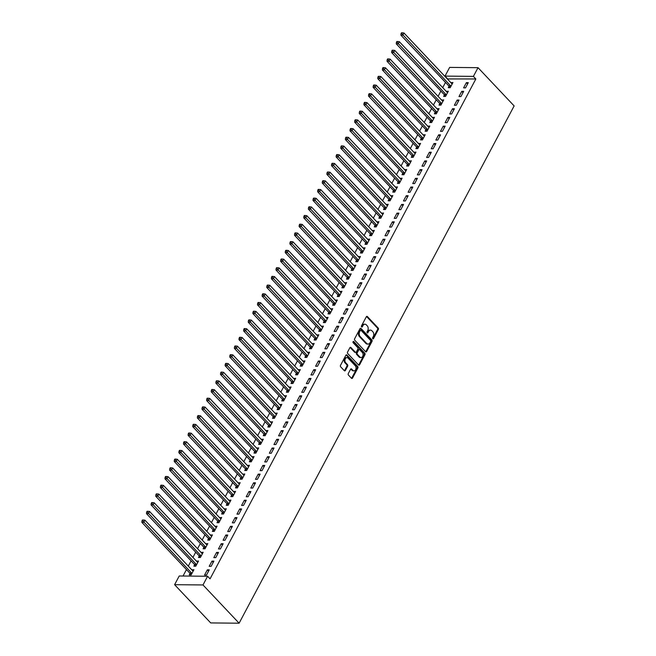 <?xml version="1.0" encoding="UTF-8"?>
<svg xmlns="http://www.w3.org/2000/svg" width="656" height="656" viewBox="0 0 656 656"><rect width="100%" height="100%" fill="white"/><g stroke="black" fill="none" stroke-linecap="round" stroke-linejoin="round"><path stroke-width="0.98" d="M372.78 338.734A0.746 0.525 90.6 0 0 373.518 338.578L378.34 329.509A1.066 0.754 90.6 0 0 378.192 328.016L367.376 316.561A1.066 0.754 90.6 0 0 366.327 316.782L361.497 325.852A0.746 0.525 90.6 0 0 362.342 326.745L362.965 325.573A3.411 2.411 90.6 0 1 364.925 324.203A3.411 2.411 90.6 0 1 366.343 324.876L367.245 325.827A3.411 2.411 90.6 0 1 367.713 330.599L367.089 331.772A0.746 0.525 90.6 0 0 367.926 332.666L368.557 331.485A3.411 2.411 90.6 0 1 370.509 330.116A3.411 2.411 90.6 0 1 371.927 330.796L372.829 331.747A3.411 2.411 90.6 0 1 373.297 336.512L372.674 337.692A0.746 0.525 90.6 0 0 372.78 338.734M372.706 338.644A0.746 0.525 90.6 0 0 372.747 338.57L377.577 329.501A1.066 0.754 90.6 0 0 377.43 328.008L366.614 316.561A1.066 0.754 90.6 0 0 366.548 316.495M361.53 326.811A0.746 0.525 90.6 0 0 361.571 326.737L362.202 325.565L362.965 325.573M367.122 332.723A0.746 0.525 90.6 0 0 367.163 332.658L367.786 331.485L368.557 331.485M348.295 373.567A1.066 0.754 90.6 0 0 348.443 375.06L351.477 378.274A1.066 0.754 90.6 0 0 352.526 378.053L357.889 367.975A1.066 0.754 90.6 0 0 357.741 366.483L346.926 355.035A1.066 0.754 90.6 0 0 345.868 355.249L340.513 365.326A1.066 0.754 90.6 0 0 340.661 366.819L344.326 370.697A1.066 0.754 90.6 0 0 345.376 370.484L347.672 366.171A1.066 0.754 90.6 0 0 347.524 364.679L345.704 362.752A2.845 2.017 90.6 0 1 345.015 359.562A2.845 2.017 90.6 0 1 346.95 357.618A2.845 2.017 90.6 0 1 348.139 358.184L355.257 365.728A2.845 2.017 90.6 0 1 355.946 368.918A2.845 2.017 90.6 0 1 354.01 370.861A2.845 2.017 90.6 0 1 352.83 370.296L351.641 369.041A1.066 0.754 90.6 0 0 350.583 369.254L348.295 373.567M210.059 578.846L475.854 78.966L473.402 76.375L445.022 76.104L449.647 67.404L478.027 67.675L514.14 105.919L239.104 623.2L202.991 584.955L207.616 576.255L210.059 578.846M478.027 67.675L473.402 76.375M365.597 351.714A1.066 0.754 90.6 0 0 366.647 351.493L372.009 341.423A1.066 0.754 90.6 0 0 371.862 339.931L361.046 328.476A1.066 0.754 90.6 0 0 359.988 328.697L354.634 338.775A1.066 0.754 90.6 0 0 354.781 340.259L365.597 351.714M364.949 354.699L359.586 364.777A1.066 0.754 90.6 0 1 358.537 364.99L347.721 353.543A1.066 0.754 90.6 0 1 347.573 352.051L349.869 347.737A1.066 0.754 90.6 0 1 350.919 347.516L355.306 352.165A1.066 0.754 90.6 0 0 356.364 351.944L357.881 349.082A1.066 0.754 90.6 0 0 357.733 347.598L353.166 342.76A0.746 0.525 90.6 0 1 353.805 341.563L364.802 353.207A1.066 0.754 90.6 0 1 364.949 354.699L364.178 354.691L358.824 364.769L359.586 364.777M207.616 576.255L179.227 575.984L174.603 584.685L210.715 622.929L239.104 623.2M213.889 561.134L211.97 561.118L209.198 566.333L211.117 566.358L213.889 561.134M194.602 564.783L193.856 566.185L195.775 566.21L198.547 560.987L196.505 561.2M223.138 543.734L221.228 543.717L218.448 548.941L220.367 548.957L223.138 543.734M203.852 547.383L203.106 548.793L205.025 548.81L207.796 543.586L205.754 543.808M232.396 526.333L230.477 526.317L227.698 531.54L229.616 531.557L232.396 526.333M213.11 529.982L212.355 531.393L214.274 531.409L217.054 526.186L215.012 526.407M241.646 508.933L239.727 508.917L236.955 514.14L238.866 514.156L241.646 508.933M222.359 512.582L221.613 513.992L223.524 514.009L226.304 508.785L224.262 509.007M250.895 491.541L248.977 491.516L246.205 496.74L248.124 496.756L250.895 491.541M231.609 495.182L230.863 496.592L232.782 496.608L235.553 491.393L233.511 491.606M260.145 474.14L258.226 474.124L255.455 479.339L257.373 479.356L260.145 474.14M240.859 477.781L240.112 479.192L242.031 479.208L244.803 473.993L242.761 474.206M269.403 456.74L267.484 456.724L264.704 461.939L266.623 461.955L269.403 456.74M250.108 460.381L249.362 461.791L251.281 461.808L254.052 456.592L252.011 456.806M278.652 439.34L276.734 439.323L273.954 444.538L275.873 444.563L278.652 439.34M259.366 442.989L258.612 444.391L260.53 444.415L263.31 439.192L261.268 439.405M287.902 421.939L285.983 421.923L283.212 427.146L285.122 427.163L287.902 421.939M268.616 425.588L267.869 426.999L269.78 427.015L272.56 421.792L270.518 422.013M297.152 404.539L295.233 404.522L292.461 409.746L294.38 409.762L297.152 404.539M277.865 408.188L277.119 409.598L279.038 409.615L281.809 404.391L279.768 404.613M306.401 387.138L304.491 387.122L301.711 392.345L303.63 392.362L306.401 387.138M287.115 390.787L286.369 392.198L288.287 392.214L291.059 386.991L289.017 387.212M315.659 369.746L313.74 369.722L310.96 374.945L312.879 374.961L315.659 369.746M296.373 373.387L295.618 374.797L297.537 374.814L300.317 369.599L298.267 369.812M324.909 352.346L322.99 352.329L320.21 357.545L322.129 357.561L324.909 352.346M305.622 355.987L304.868 357.397L306.787 357.413L309.566 352.198L307.525 352.411M334.158 334.945L332.239 334.929L329.468 340.144L331.387 340.161L334.158 334.945M314.872 338.586L314.126 339.997L316.044 340.013L318.816 334.798L316.774 335.011M343.408 317.545L341.489 317.529L338.717 322.744L340.636 322.768L343.408 317.545M324.121 321.194L323.375 322.596L325.294 322.621L328.066 317.397L326.024 317.611M352.657 300.145L350.747 300.128L347.967 305.352L349.886 305.368L352.657 300.145M333.371 303.794L332.625 305.196L334.544 305.22L337.315 299.997L335.273 300.218M361.915 282.744L359.996 282.728L357.217 287.951L359.135 287.968L361.915 282.744M342.629 286.393L341.874 287.804L343.793 287.82L346.573 282.597L344.531 282.818M371.165 265.344L369.246 265.327L366.474 270.551L368.385 270.567L371.165 265.344M351.878 268.993L351.124 270.403L353.043 270.42L355.823 265.196L353.781 265.418M380.414 247.952L378.496 247.927L375.724 253.15L377.643 253.167L380.414 247.952M361.128 251.592L360.382 253.003L362.301 253.019L365.072 247.804L363.03 248.017M389.664 230.551L387.745 230.535L384.974 235.75L386.892 235.766L389.664 230.551M370.378 234.192L369.631 235.602L371.55 235.619L374.322 230.404L372.28 230.617M398.914 213.151L397.003 213.134L394.223 218.35L396.142 218.366L398.914 213.151M379.627 216.792L378.881 218.202L380.8 218.218L383.571 213.003L381.53 213.216M408.171 195.75L406.253 195.734L403.473 200.949L405.392 200.974L408.171 195.75M388.885 199.399L388.131 200.802L390.049 200.826L392.829 195.603L390.787 195.816M417.421 178.35L415.502 178.334L412.731 183.557L414.641 183.573L417.421 178.35M398.135 181.999L397.388 183.401L399.299 183.426L402.079 178.202L400.037 178.424M426.671 160.95L424.752 160.933L421.98 166.157L423.899 166.173L426.671 160.95M407.384 164.599L406.638 166.009L408.557 166.025L411.328 160.802L409.287 161.023M435.92 143.549L434.001 143.533L431.23 148.756L433.149 148.773L435.92 143.549M416.634 147.198L415.888 148.609L417.806 148.625L420.578 143.402L418.536 143.623M445.178 126.157L443.259 126.132L440.479 131.356L442.398 131.372L445.178 126.157M425.883 129.798L425.137 131.208L427.056 131.225L429.836 126.009L427.786 126.223M454.428 108.757L452.509 108.74L449.729 113.955L451.648 113.972L454.428 108.757M435.141 112.397L434.387 113.808L436.306 113.824L439.085 108.609L437.044 108.822M463.677 91.356L461.758 91.34L458.987 96.555L460.906 96.571L463.677 91.356M444.391 94.997L443.645 96.407L445.555 96.424L448.335 91.209L446.293 91.422M475.854 78.966L447.343 78.933M445.498 82.402L442.718 87.633M440.873 91.102L438.093 96.334M436.248 99.802L433.46 105.034M431.623 108.502L428.835 113.734M426.999 117.194L424.211 122.434M422.374 125.895L419.586 131.134M417.749 134.595L414.961 139.835M413.124 143.295L410.336 148.535M408.491 151.995L405.711 157.235M403.866 160.695L401.087 165.935M399.242 169.396L396.462 174.635M394.617 178.096L391.837 183.336M389.992 186.796L387.204 192.036M385.367 195.496L382.579 200.728M380.742 204.196L377.954 209.428M376.118 212.897L373.33 218.128M371.493 221.597L368.705 226.828M366.86 230.297L364.08 235.529M362.235 238.989L359.455 244.229M357.61 247.689L354.83 252.929M352.985 256.389L350.206 261.629M348.361 265.09L345.573 270.329M343.736 273.79L340.948 279.03M339.111 282.49L336.323 287.73M334.486 291.19L331.698 296.43M329.861 299.89L327.073 305.13M325.237 308.591L322.449 313.83M320.604 317.291L317.824 322.522M315.979 325.991L313.199 331.223M311.354 334.691L308.574 339.923M306.729 343.391L303.949 348.623M302.104 352.092L299.316 357.323M297.48 360.784L294.692 366.023M292.855 369.484L290.067 374.724M288.23 378.184L285.442 383.424M283.605 386.884L280.817 392.124M278.972 395.584L276.192 400.824M274.347 404.285L271.568 409.524M269.723 412.985L266.943 418.225M265.098 421.685L262.318 426.925M260.473 430.385L257.685 435.625M255.848 439.085L253.06 444.317M251.223 447.786L248.435 453.017M246.599 456.486L243.811 461.717M241.974 465.186L239.186 470.418M237.349 473.886L234.561 479.118M232.716 482.578L229.936 487.818M228.091 491.278L225.311 496.518M223.466 499.979L220.687 505.218M218.842 508.679L216.062 513.919M214.217 517.379L211.429 522.619M209.592 526.079L206.804 531.319M204.967 534.779L202.179 540.019M200.342 543.48L197.554 548.719M195.718 552.18L192.93 557.42M191.085 560.88L188.305 566.112M186.46 569.58L183.04 576.017M449.016 86.305L448.269 87.707L450.188 87.732L452.96 82.508L450.918 82.722M468.302 82.656L466.383 82.64L463.612 87.855L465.53 87.879L468.302 82.656M439.766 103.697L439.012 105.108L440.93 105.124L443.71 99.909L441.668 100.122M459.052 100.056L457.134 100.04L454.362 105.255L456.273 105.272L459.052 100.056M430.516 121.098L429.762 122.508L431.681 122.524L434.461 117.309L432.419 117.522M449.803 117.457L447.884 117.432L445.104 122.656L447.023 122.672L449.803 117.457M421.259 138.498L420.512 139.908L422.431 139.925L425.203 134.71L423.161 134.923M440.545 134.857L438.634 134.833L435.855 140.056L437.773 140.072L440.545 134.857M412.009 155.898L411.263 157.309L413.182 157.325L415.953 152.102L413.911 152.323M431.295 152.249L429.377 152.233L426.605 157.456L428.524 157.473L431.295 152.249M402.759 173.299L402.013 174.709L403.932 174.726L406.704 169.502L404.662 169.724M422.046 169.65L420.127 169.633L417.355 174.857L419.274 174.873L422.046 169.65M393.51 190.699L392.755 192.101L394.674 192.126L397.454 186.903L395.412 187.124M412.796 187.05L410.877 187.034L408.098 192.249L410.016 192.274L412.796 187.05M384.26 208.1L383.506 209.502L385.425 209.526L388.204 204.303L386.154 204.516M403.547 204.451L401.628 204.434L398.848 209.649L400.767 209.674L403.547 204.451M375.002 225.492L374.256 226.902L376.175 226.919L378.947 221.703L376.905 221.917M394.289 221.851L392.378 221.835L389.598 227.05L391.517 227.066L394.289 221.851M365.753 242.892L365.007 244.303L366.925 244.319L369.697 239.104L367.655 239.317M385.039 239.251L383.12 239.227L380.349 244.45L382.268 244.467L385.039 239.251M356.503 260.293L355.757 261.703L357.668 261.719L360.447 256.504L358.406 256.717M375.79 256.652L373.871 256.627L371.099 261.851L373.018 261.867L375.79 256.652M347.254 277.693L346.499 279.103L348.418 279.12L351.198 273.896L349.156 274.118M366.54 274.044L364.621 274.028L361.841 279.251L363.76 279.267L366.54 274.044M337.996 295.093L337.25 296.504L339.168 296.52L341.948 291.297L339.898 291.518M357.29 291.444L355.372 291.428L352.592 296.651L354.511 296.668L357.29 291.444M328.746 312.494L328 313.896L329.919 313.921L332.69 308.697L330.649 308.919M348.033 308.845L346.114 308.828L343.342 314.044L345.261 314.068L348.033 308.845M319.497 329.894L318.75 331.296L320.669 331.321L323.441 326.098L321.399 326.311M338.783 326.245L336.864 326.229L334.093 331.444L336.011 331.469L338.783 326.245M310.247 347.286L309.501 348.697L311.411 348.713L314.191 343.498L312.149 343.711M329.533 343.646L327.615 343.629L324.843 348.844L326.754 348.861L329.533 343.646M300.997 364.687L300.243 366.097L302.162 366.114L304.942 360.898L302.9 361.112M320.284 361.046L318.365 361.021L315.585 366.245L317.504 366.261L320.284 361.046M291.74 382.087L290.993 383.498L292.912 383.514L295.684 378.299L293.642 378.512M311.026 378.446L309.115 378.422L306.336 383.645L308.254 383.662L311.026 378.446M282.49 399.488L281.744 400.898L283.663 400.914L286.434 395.691L284.392 395.912M301.776 395.839L299.858 395.822L297.086 401.046L299.005 401.062L301.776 395.839M273.24 416.888L272.494 418.298L274.413 418.315L277.185 413.091L275.143 413.313M292.527 413.239L290.608 413.223L287.836 418.446L289.755 418.462L292.527 413.239M263.991 434.288L263.236 435.691L265.155 435.715L267.935 430.492L265.893 430.713M283.277 430.639L281.358 430.623L278.587 435.838L280.497 435.863L283.277 430.639M254.741 451.689L253.987 453.091L255.906 453.116L258.685 447.892L256.635 448.105M274.028 448.04L272.109 448.023L269.329 453.239L271.248 453.263L274.028 448.04M245.483 469.081L244.737 470.491L246.656 470.508L249.428 465.293L247.386 465.506M264.77 465.44L262.859 465.424L260.079 470.639L261.998 470.655L264.77 465.44M236.234 486.481L235.488 487.892L237.406 487.908L240.178 482.693L238.136 482.906M255.52 482.841L253.601 482.816L250.83 488.039L252.749 488.056L255.52 482.841M226.984 503.882L226.238 505.292L228.157 505.309L230.928 500.093L228.887 500.307M246.271 500.241L244.352 500.216L241.58 505.44L243.499 505.456L246.271 500.241M217.735 521.282L216.98 522.693L218.899 522.709L221.679 517.486L219.637 517.707M237.021 517.633L235.102 517.617L232.322 522.84L234.241 522.857L237.021 517.633M208.485 538.683L207.731 540.093L209.649 540.109L212.429 534.886L210.379 535.107M227.771 535.034L225.853 535.017L223.073 540.241L224.992 540.257L227.771 535.034M199.227 556.083L198.481 557.485L200.4 557.51L203.171 552.286L201.13 552.508M218.514 552.434L216.595 552.418L213.823 557.633L215.742 557.657L218.514 552.434M189.978 573.483L189.231 574.886L191.15 574.91L193.922 569.687L191.88 569.9M209.264 569.834L207.345 569.818L204.574 575.033L206.492 575.058L209.264 569.834M174.603 584.685L202.991 584.955M447.466 78.695L445.022 76.104M451.041 82.492L452.279 83.796M466.383 82.64L467.621 83.943M446.416 91.192L447.646 92.496M461.758 91.34L462.988 92.644M441.791 99.892L443.021 101.196M457.134 100.04L458.364 101.344M437.167 108.593L438.397 109.896M452.509 108.74L453.739 110.044M432.542 117.285L433.772 118.597M447.884 117.432L449.114 118.744M427.917 125.985L429.147 127.297M443.259 126.132L444.489 127.444M423.292 134.685L424.522 135.997M438.634 134.833L439.864 136.145M418.659 143.385L419.897 144.689M434.001 143.533L435.24 144.845M414.034 152.085L415.273 153.389M429.377 152.233L430.615 153.537M409.41 160.786L410.648 162.089M424.752 160.933L425.99 162.237M404.785 169.486L406.023 170.79M420.127 169.633L421.365 170.937M400.16 178.186L401.39 179.49M415.502 178.334L416.732 179.637M395.535 186.886L396.765 188.19M410.877 187.034L412.107 188.338M390.91 195.586L392.14 196.89M406.253 195.734L407.483 197.038M386.286 204.287L387.516 205.59M401.628 204.434L402.858 205.738M381.661 212.987L382.891 214.291M397.003 213.134L398.233 214.438M377.028 221.687L378.266 222.991M392.378 221.835L393.608 223.138M372.403 230.387L373.641 231.691M387.745 230.535L388.983 231.839M367.778 239.079L369.016 240.391M383.12 239.227L384.359 240.539M363.153 247.779L364.392 249.091M378.496 247.927L379.734 249.239M358.529 256.48L359.759 257.792M373.871 256.627L375.101 257.939M353.904 265.18L355.134 266.492M369.246 265.327L370.476 266.639M349.279 273.88L350.509 275.184M364.621 274.028L365.851 275.331M344.654 282.58L345.884 283.884M359.996 282.728L361.226 284.032M340.029 291.28L341.259 292.584M355.372 291.428L356.602 292.732M335.405 299.981L336.635 301.284M350.747 300.128L351.977 301.432M330.772 308.681L332.01 309.985M346.114 308.828L347.352 310.132M326.147 317.381L327.385 318.685M341.489 317.529L342.727 318.832M321.522 326.081L322.76 327.385M336.864 326.229L338.102 327.533M316.897 334.781L318.127 336.085M332.239 334.929L333.478 336.233M312.272 343.482L313.502 344.785M327.615 343.629L328.845 344.933M307.648 352.182L308.878 353.486M322.99 352.329L324.22 353.633M303.023 360.874L304.253 362.186M318.365 361.021L319.595 362.333M298.398 369.574L299.628 370.886M313.74 369.722L314.97 371.034M293.773 378.274L295.003 379.586M309.115 378.422L310.345 379.734M289.14 386.974L290.378 388.286M304.491 387.122L305.721 388.434M284.515 395.675L285.754 396.978M299.858 395.822L301.096 397.126M279.891 404.375L281.129 405.679M295.233 404.522L296.471 405.826M275.266 413.075L276.504 414.379M290.608 413.223L291.846 414.526M270.641 421.775L271.871 423.079M285.983 421.923L287.213 423.227M266.016 430.475L267.246 431.779M281.358 430.623L282.588 431.927M261.391 439.176L262.621 440.479M276.734 439.323L277.964 440.627M256.767 447.876L257.997 449.18M272.109 448.023L273.339 449.327M252.142 456.576L253.372 457.88M267.484 456.724L268.714 458.027M247.517 465.276L248.747 466.58M262.859 465.424L264.089 466.728M242.884 473.976L244.122 475.28M258.226 474.124L259.464 475.428M238.259 482.668L239.497 483.98M253.601 482.816L254.84 484.128M233.634 491.369L234.873 492.681M248.977 491.516L250.215 492.828M229.01 500.069L230.24 501.381M244.352 500.216L245.59 501.528M224.385 508.769L225.615 510.081M239.727 508.917L240.957 510.229M219.76 517.469L220.99 518.773M235.102 517.617L236.332 518.921M215.135 526.169L216.365 527.473M230.477 526.317L231.707 527.621M210.51 534.87L211.74 536.173M225.853 535.017L227.083 536.321M205.886 543.57L207.116 544.874M221.228 543.717L222.458 545.021M201.253 552.27L202.491 553.574M216.595 552.418L217.833 553.721M196.628 560.97L197.866 562.274M211.97 561.118L213.208 562.422M192.003 569.67L193.241 570.974M207.345 569.818L208.583 571.122M370.509 330.116L369.738 330.107A3.411 2.411 90.6 0 0 367.786 331.485M364.925 324.203L364.154 324.195A3.411 2.411 90.6 0 0 362.202 325.565M365.654 351.772A1.066 0.754 90.6 0 0 365.884 351.485L371.239 341.415A1.066 0.754 90.6 0 0 371.091 339.923L360.275 328.467A1.066 0.754 90.6 0 0 360.218 328.41M370.665 341.464A0.746 0.525 90.6 0 0 370.566 340.423L361.071 330.37A0.746 0.525 90.6 0 0 360.333 330.526L359.677 331.764A3.411 2.411 90.6 0 0 360.144 336.528L366.63 343.4A3.411 2.411 90.6 0 0 368.049 344.08A3.411 2.411 90.6 0 0 370.009 342.703L370.665 341.464M360.3 330.362A0.746 0.525 90.6 0 0 359.562 330.517L360.333 330.526M368.049 344.08L367.286 344.072A3.411 2.411 90.6 0 1 365.868 343.4L359.373 336.528A3.411 2.411 90.6 0 1 358.906 331.756L359.562 330.517M355.749 352.379L354.986 352.37A1.066 0.754 90.6 0 1 354.535 352.157L350.156 347.516A1.066 0.754 90.6 0 0 350.091 347.45M353.117 341.637L364.031 353.199L364.802 353.207M359.857 356.987A2.845 2.017 90.6 0 0 361.046 357.545A2.845 2.017 90.6 0 0 362.981 355.601A2.845 2.017 90.6 0 0 362.284 352.411L359.775 349.763A1.066 0.754 90.6 0 0 358.725 349.976L357.2 352.838A1.066 0.754 90.6 0 0 357.348 354.33L359.857 356.987L359.086 356.979A2.845 2.017 90.6 0 0 360.275 357.545L361.046 357.545M359.332 349.55L358.57 349.541A1.066 0.754 90.6 0 0 357.955 349.968L358.725 349.976M359.086 356.979L356.585 354.322A1.066 0.754 90.6 0 1 356.438 352.83L357.955 349.968M364.178 354.691A1.066 0.754 90.6 0 0 364.031 353.199M354.01 370.861L353.248 370.853A2.845 2.017 90.6 0 1 352.059 370.287L350.87 369.033A1.066 0.754 90.6 0 0 350.812 368.975M346.95 357.618L346.179 357.61A2.845 2.017 90.6 0 0 344.252 359.554A2.845 2.017 90.6 0 0 344.941 362.743L345.704 362.752M344.384 370.755A1.066 0.754 90.6 0 0 344.613 370.476L346.901 366.163A1.066 0.754 90.6 0 0 346.762 364.67L344.941 362.743M351.534 378.332A1.066 0.754 90.6 0 0 351.764 378.045L357.118 367.967A1.066 0.754 90.6 0 0 356.971 366.483L346.155 355.027A1.066 0.754 90.6 0 0 346.097 354.97M452.214 83.919L452.091 83.87A1.082 0.771 -89.4 0 1 451.836 83.697L403.973 33.005L402.809 35.178L400.898 35.162L448.761 85.854A1.082 0.771 -89.4 0 1 448.95 86.157L449.622 87.724M401.792 33.677L402.251 32.808L401.48 32.8L401.021 33.669L401.792 33.677L450.672 85.87A1.082 0.771 -89.4 0 1 450.869 86.174L450.934 86.321M402.251 32.808L403.973 33.005M400.898 35.162L401.021 33.669M447.589 92.619L447.466 92.57A1.082 0.771 -89.4 0 1 447.203 92.389L399.34 41.705L398.184 43.878L396.273 43.862L444.137 94.546A1.082 0.771 -89.4 0 1 444.325 94.858L444.998 96.424M397.159 42.378L397.626 41.508L396.855 41.5L396.396 42.369L397.159 42.378L446.047 94.571A1.082 0.771 -89.4 0 1 446.244 94.874L446.31 95.022M397.626 41.508L399.34 41.705M396.273 43.862L396.396 42.369M442.964 101.319L442.841 101.27A1.082 0.771 -89.4 0 1 442.579 101.09L394.715 50.405L393.559 52.578L391.64 52.562L439.504 103.246A1.082 0.771 -89.4 0 1 439.7 103.558L440.373 105.124M392.534 51.078L393.001 50.209L392.231 50.2L391.771 51.07L392.534 51.078L441.422 103.271A1.082 0.771 -89.4 0 1 441.619 103.574L441.685 103.722M393.001 50.209L394.715 50.405M391.64 52.562L391.771 51.07M438.331 110.011L438.216 109.97A1.082 0.771 -89.4 0 1 437.954 109.79L390.09 59.106L388.934 61.279L387.015 61.262L434.879 111.946A1.082 0.771 -89.4 0 1 435.076 112.25L435.748 113.824M387.909 59.778L388.377 58.909L387.606 58.901L387.147 59.77L387.909 59.778L436.798 111.971A1.082 0.771 -89.4 0 1 436.994 112.274L437.06 112.422M388.377 58.909L390.09 59.106M387.015 61.262L387.147 59.77M433.706 118.711L433.591 118.67A1.082 0.771 -89.4 0 1 433.329 118.49L385.466 67.798L384.309 69.979L382.391 69.954L430.254 120.647A1.082 0.771 -89.4 0 1 430.451 120.95L431.123 122.524M383.284 68.478L383.752 67.609L382.981 67.601L382.522 68.47L383.284 68.478L432.173 120.663A1.082 0.771 -89.4 0 1 432.37 120.975L432.427 121.122M383.752 67.609L385.466 67.798M382.391 69.954L382.522 68.47M429.081 127.412L428.967 127.371A1.082 0.771 -89.4 0 1 428.704 127.19L380.841 76.498L379.685 78.679L377.766 78.654L425.629 129.347A1.082 0.771 -89.4 0 1 425.826 129.65L426.49 131.225M378.66 77.178L379.119 76.309L378.356 76.301L377.897 77.17L378.66 77.178L427.548 129.363A1.082 0.771 -89.4 0 1 427.745 129.675L427.802 129.814M379.119 76.309L380.841 76.498M377.766 78.654L377.897 77.17M424.457 136.112L424.342 136.071A1.082 0.771 -89.4 0 1 424.079 135.89L376.216 85.198L375.06 87.379L373.141 87.355L421.004 138.047A1.082 0.771 -89.4 0 1 421.201 138.35L421.865 139.917M374.035 85.879L374.494 85.001L373.731 85.001L373.264 85.87L374.035 85.879L422.923 138.063A1.082 0.771 -89.4 0 1 423.12 138.375L423.177 138.514M374.494 85.001L376.216 85.198M373.141 87.355L373.264 85.87M419.832 144.812L419.717 144.771A1.082 0.771 -89.4 0 1 419.455 144.591L371.591 93.898L370.435 96.079L368.516 96.055L416.38 146.747A1.082 0.771 -89.4 0 1 416.576 147.051L417.241 148.617M369.41 94.571L369.869 93.701L369.107 93.701L368.639 94.571L369.41 94.571L418.298 146.764A1.082 0.771 -89.4 0 1 418.495 147.067L418.553 147.215M369.869 93.701L371.591 93.898M368.516 96.055L368.639 94.571M415.207 153.512L415.092 153.471A1.082 0.771 -89.4 0 1 414.83 153.291L366.966 102.598L365.81 104.771L363.891 104.755L411.755 155.447A1.082 0.771 -89.4 0 1 411.952 155.751L412.616 157.317M364.785 103.271L365.244 102.402L364.482 102.393L364.014 103.271L364.785 103.271L413.674 155.464A1.082 0.771 -89.4 0 1 413.862 155.767L413.928 155.915M365.244 102.402L366.966 102.598M363.891 104.755L364.014 103.271M410.582 162.212L410.467 162.171A1.082 0.771 -89.4 0 1 410.205 161.991L362.342 111.299L361.185 113.472L359.267 113.455L407.13 164.148A1.082 0.771 -89.4 0 1 407.319 164.451L407.991 166.017M360.16 111.971L360.62 111.102L359.857 111.094L359.39 111.963L360.16 111.971L409.049 164.164A1.082 0.771 -89.4 0 1 409.237 164.467L409.303 164.615M360.62 111.102L362.342 111.299M359.267 113.455L359.39 111.963M405.957 170.913L405.834 170.872A1.082 0.771 -89.4 0 1 405.572 170.691L357.709 119.999L356.552 122.172L354.642 122.155L402.505 172.848A1.082 0.771 -89.4 0 1 402.694 173.151L403.366 174.717M355.536 120.671L355.995 119.802L355.224 119.794L354.765 120.663L355.536 120.671L404.416 172.864A1.082 0.771 -89.4 0 1 404.613 173.168L404.678 173.315M355.995 119.802L357.709 119.999M354.642 122.155L354.765 120.663M401.333 179.613L401.21 179.572A1.082 0.771 -89.4 0 1 400.947 179.391L353.084 128.699L351.928 130.872L350.009 130.856L397.872 181.548A1.082 0.771 -89.4 0 1 398.069 181.851L398.741 183.418M350.903 129.371L351.37 128.502L350.599 128.494L350.14 129.363L350.903 129.371L399.791 181.564A1.082 0.771 -89.4 0 1 399.988 181.868L400.053 182.015M351.37 128.502L353.084 128.699M350.009 130.856L350.14 129.363M396.7 188.313L396.585 188.272A1.082 0.771 -89.4 0 1 396.322 188.092L348.459 137.399L347.303 139.572L345.384 139.556L393.247 190.248A1.082 0.771 -89.4 0 1 393.444 190.552L394.117 192.118M346.278 138.072L346.745 137.202L345.974 137.194L345.515 138.063L346.278 138.072L395.166 190.265A1.082 0.771 -89.4 0 1 395.363 190.568L395.429 190.716M346.745 137.202L348.459 137.399M345.384 139.556L345.515 138.063M392.075 197.013L391.96 196.964A1.082 0.771 -89.4 0 1 391.698 196.792L343.834 146.099L342.678 148.272L340.759 148.256L388.623 198.948A1.082 0.771 -89.4 0 1 388.819 199.252L389.492 200.818M341.653 146.772L342.12 145.903L341.35 145.894L340.89 146.764L341.653 146.772L390.541 198.965A1.082 0.771 -89.4 0 1 390.738 199.268L390.804 199.416M342.12 145.903L343.834 146.099M340.759 148.256L340.89 146.764M387.45 205.713L387.335 205.664A1.082 0.771 -89.4 0 1 387.073 205.492L339.209 154.8L338.053 156.973L336.134 156.956L383.998 207.649A1.082 0.771 -89.4 0 1 384.195 207.952L384.859 209.518M337.028 155.472L337.496 154.603L336.725 154.595L336.266 155.464L337.028 155.472L385.917 207.665A1.082 0.771 -89.4 0 1 386.113 207.968L386.171 208.116M337.496 154.603L339.209 154.8M336.134 156.956L336.266 155.464M382.825 214.414L382.71 214.364A1.082 0.771 -89.4 0 1 382.448 214.184L334.585 163.5L333.428 165.673L331.51 165.656L379.373 216.341A1.082 0.771 -89.4 0 1 379.57 216.652L380.234 218.218M332.403 164.172L332.863 163.303L332.1 163.295L331.633 164.164L332.403 164.172L381.292 216.365A1.082 0.771 -89.4 0 1 381.489 216.669L381.546 216.816M332.863 163.303L334.585 163.5M331.51 165.656L331.633 164.164M378.2 223.114L378.086 223.065A1.082 0.771 -89.4 0 1 377.823 222.884L329.96 172.2L328.804 174.373L326.885 174.357L374.748 225.041A1.082 0.771 -89.4 0 1 374.945 225.352L375.609 226.919M327.779 172.872L328.238 172.003L327.475 171.995L327.008 172.864L327.779 172.872L376.667 225.065A1.082 0.771 -89.4 0 1 376.864 225.369L376.921 225.516M328.238 172.003L329.96 172.2M326.885 174.357L327.008 172.864M373.576 231.806L373.461 231.765A1.082 0.771 -89.4 0 1 373.198 231.584L325.335 180.9L324.179 183.073L322.26 183.057L370.123 233.741A1.082 0.771 -89.4 0 1 370.32 234.044L370.984 235.619M323.154 181.573L323.613 180.703L322.85 180.695L322.383 181.564L323.154 181.573L372.042 233.766A1.082 0.771 -89.4 0 1 372.231 234.069L372.296 234.217M323.613 180.703L325.335 180.9M322.26 183.057L322.383 181.564M368.951 240.506L368.836 240.465A1.082 0.771 -89.4 0 1 368.574 240.285L320.71 189.592L319.554 191.773L317.635 191.749L365.499 242.441A1.082 0.771 -89.4 0 1 365.687 242.745L366.36 244.319M318.529 190.273L318.988 189.404L318.226 189.395L317.758 190.265L318.529 190.273L367.417 242.458A1.082 0.771 -89.4 0 1 367.606 242.769L367.672 242.917M318.988 189.404L320.71 189.592M317.635 191.749L317.758 190.265M364.326 249.206L364.203 249.165A1.082 0.771 -89.4 0 1 363.949 248.985L316.085 198.292L314.921 200.474L313.01 200.449L360.874 251.141A1.082 0.771 -89.4 0 1 361.062 251.445L361.735 253.019M313.904 198.973L314.363 198.104L313.593 198.096L313.133 198.965L313.904 198.973L362.784 251.158A1.082 0.771 -89.4 0 1 362.981 251.469L363.047 251.609M314.363 198.104L316.085 198.292M313.01 200.449L313.133 198.965M359.701 257.906L359.578 257.865A1.082 0.771 -89.4 0 1 359.316 257.685L311.452 206.993L310.296 209.174L308.377 209.149L356.241 259.842A1.082 0.771 -89.4 0 1 356.438 260.145L357.11 261.711M309.271 207.673L309.739 206.796L308.968 206.796L308.509 207.665L309.271 207.673L358.16 259.858A1.082 0.771 -89.4 0 1 358.356 260.17L358.422 260.309M309.739 206.796L311.452 206.993M308.377 209.149L308.509 207.665M355.076 266.607L354.953 266.566A1.082 0.771 -89.4 0 1 354.691 266.385L306.828 215.693L305.671 217.874L303.753 217.849L351.616 268.542A1.082 0.771 -89.4 0 1 351.813 268.845L352.485 270.411M304.646 216.365L305.114 215.496L304.343 215.496L303.884 216.365L304.646 216.365L353.535 268.558A1.082 0.771 -89.4 0 1 353.732 268.862L353.797 269.009M305.114 215.496L306.828 215.693M303.753 217.849L303.884 216.365M350.443 275.307L350.329 275.266A1.082 0.771 -89.4 0 1 350.066 275.085L302.203 224.393L301.047 226.566L299.128 226.55L346.991 277.242A1.082 0.771 -89.4 0 1 347.188 277.545L347.86 279.112M300.022 225.065L300.489 224.196L299.718 224.188L299.259 225.065L300.022 225.065L348.91 277.258A1.082 0.771 -89.4 0 1 349.107 277.562L349.172 277.709M300.489 224.196L302.203 224.393M299.128 226.55L299.259 225.065M345.819 284.007L345.704 283.966A1.082 0.771 -89.4 0 1 345.441 283.786L297.578 233.093L296.422 235.266L294.503 235.25L342.366 285.942A1.082 0.771 -89.4 0 1 342.563 286.246L343.236 287.812M295.397 233.766L295.864 232.896L295.093 232.888L294.634 233.757L295.397 233.766L344.285 285.959A1.082 0.771 -89.4 0 1 344.482 286.262L344.539 286.41M295.864 232.896L297.578 233.093M294.503 235.25L294.634 233.757M341.194 292.707L341.079 292.666A1.082 0.771 -89.4 0 1 340.817 292.486L292.953 241.793L291.797 243.966L289.878 243.95L337.742 294.642A1.082 0.771 -89.4 0 1 337.938 294.946L338.603 296.512M290.772 242.466L291.231 241.597L290.469 241.588L290.009 242.458L290.772 242.466L339.66 294.659A1.082 0.771 -89.4 0 1 339.857 294.962L339.915 295.11M291.231 241.597L292.953 241.793M289.878 243.95L290.009 242.458M336.569 301.407L336.454 301.366A1.082 0.771 -89.4 0 1 336.192 301.186L288.328 250.494L287.172 252.667L285.253 252.65L333.117 303.343A1.082 0.771 -89.4 0 1 333.314 303.646L333.978 305.212M286.147 251.166L286.606 250.297L285.844 250.289L285.376 251.158L286.147 251.166L335.036 303.359A1.082 0.771 -89.4 0 1 335.232 303.662L335.29 303.81M286.606 250.297L288.328 250.494M285.253 252.65L285.376 251.158M331.944 310.108L331.829 310.067A1.082 0.771 -89.4 0 1 331.567 309.886L283.704 259.194L282.547 261.367L280.629 261.35L328.492 312.043A1.082 0.771 -89.4 0 1 328.689 312.346L329.353 313.912M281.522 259.866L281.982 258.997L281.219 258.989L280.752 259.858L281.522 259.866L330.411 312.059A1.082 0.771 -89.4 0 1 330.608 312.363L330.665 312.51M281.982 258.997L283.704 259.194M280.629 261.35L280.752 259.858M327.319 318.808L327.205 318.759A1.082 0.771 -89.4 0 1 326.942 318.586L279.079 267.894L277.923 270.067L276.004 270.051L323.867 320.743A1.082 0.771 -89.4 0 1 324.064 321.046L324.728 322.613M276.898 268.566L277.357 267.697L276.594 267.689L276.127 268.558L276.898 268.566L325.786 320.759A1.082 0.771 -89.4 0 1 325.975 321.063L326.04 321.21M277.357 267.697L279.079 267.894M276.004 270.051L276.127 268.558M322.695 327.508L322.572 327.459A1.082 0.771 -89.4 0 1 322.317 327.287L274.454 276.594L273.298 278.767L271.379 278.751L319.242 329.443A1.082 0.771 -89.4 0 1 319.431 329.747L320.103 331.313M272.273 277.267L272.732 276.397L271.961 276.389L271.502 277.258L272.273 277.267L321.161 329.46A1.082 0.771 -89.4 0 1 321.35 329.763L321.415 329.911M272.732 276.397L274.454 276.594M271.379 278.751L271.502 277.258M318.07 336.208L317.947 336.159A1.082 0.771 -89.4 0 1 317.684 335.979L269.821 285.294L268.665 287.467L266.754 287.451L314.618 338.135A1.082 0.771 -89.4 0 1 314.806 338.447L315.479 340.013M267.648 285.967L268.107 285.098L267.336 285.089L266.877 285.959L267.648 285.967L316.528 338.16A1.082 0.771 -89.4 0 1 316.725 338.463L316.791 338.611M268.107 285.098L269.821 285.294M266.754 287.451L266.877 285.959M313.445 344.908L313.322 344.859A1.082 0.771 -89.4 0 1 313.06 344.679L265.196 293.995L264.04 296.168L262.121 296.151L309.985 346.835A1.082 0.771 -89.4 0 1 310.181 347.147L310.854 348.713M263.015 294.667L263.482 293.798L262.712 293.79L262.252 294.659L263.015 294.667L311.903 346.86A1.082 0.771 -89.4 0 1 312.1 347.163L312.166 347.311M263.482 293.798L265.196 293.995M262.121 296.151L262.252 294.659M308.812 353.6L308.697 353.559A1.082 0.771 -89.4 0 1 308.435 353.379L260.571 302.695L259.415 304.868L257.496 304.851L305.36 355.536A1.082 0.771 -89.4 0 1 305.557 355.839L306.229 357.413M258.39 303.367L258.858 302.498L258.087 302.49L257.628 303.359L258.39 303.367L307.279 355.56A1.082 0.771 -89.4 0 1 307.475 355.864L307.541 356.011M258.858 302.498L260.571 302.695M257.496 304.851L257.628 303.359M304.187 362.301L304.072 362.26A1.082 0.771 -89.4 0 1 303.81 362.079L255.947 311.387L254.79 313.568L252.872 313.543L300.735 364.236A1.082 0.771 -89.4 0 1 300.932 364.539L301.604 366.114M253.765 312.067L254.233 311.198L253.462 311.19L253.003 312.059L253.765 312.067L302.654 364.252A1.082 0.771 -89.4 0 1 302.851 364.564L302.916 364.711M254.233 311.198L255.947 311.387M252.872 313.543L253.003 312.059M299.562 371.001L299.448 370.96A1.082 0.771 -89.4 0 1 299.185 370.779L251.322 320.087L250.166 322.268L248.247 322.244L296.11 372.936A1.082 0.771 -89.4 0 1 296.307 373.239L296.971 374.814M249.141 320.768L249.608 319.898L248.837 319.89L248.378 320.759L249.141 320.768L298.029 372.952A1.082 0.771 -89.4 0 1 298.226 373.264L298.283 373.403M249.608 319.898L251.322 320.087M248.247 322.244L248.378 320.759M294.938 379.701L294.823 379.66A1.082 0.771 -89.4 0 1 294.56 379.48L246.697 328.787L245.541 330.968L243.622 330.944L291.485 381.636A1.082 0.771 -89.4 0 1 291.682 381.94L292.346 383.506M244.516 329.468L244.975 328.59L244.212 328.59L243.745 329.46L244.516 329.468L293.404 381.653A1.082 0.771 -89.4 0 1 293.601 381.964L293.658 382.104M244.975 328.59L246.697 328.787M243.622 330.944L243.745 329.46M290.313 388.401L290.198 388.36A1.082 0.771 -89.4 0 1 289.936 388.18L242.072 337.487L240.916 339.669L238.997 339.644L286.861 390.336A1.082 0.771 -89.4 0 1 287.057 390.64L287.722 392.206M239.891 338.16L240.35 337.291L239.588 337.291L239.12 338.16L239.891 338.16L288.779 390.353A1.082 0.771 -89.4 0 1 288.976 390.656L289.034 390.804M240.35 337.291L242.072 337.487M238.997 339.644L239.12 338.16M285.688 397.101L285.573 397.06A1.082 0.771 -89.4 0 1 285.311 396.88L237.447 346.188L236.291 348.361L234.372 348.344L282.236 399.037A1.082 0.771 -89.4 0 1 282.433 399.34L283.097 400.906M235.266 346.86L235.725 345.991L234.963 345.983L234.495 346.86L235.266 346.86L284.155 399.053A1.082 0.771 -89.4 0 1 284.343 399.356L284.409 399.504M235.725 345.991L237.447 346.188M234.372 348.344L234.495 346.86M281.063 405.802L280.948 405.761A1.082 0.771 -89.4 0 1 280.686 405.58L232.823 354.888L231.666 357.061L229.748 357.044L277.611 407.737A1.082 0.771 -89.4 0 1 277.8 408.04L278.472 409.606M230.641 355.56L231.101 354.691L230.338 354.683L229.871 355.552L230.641 355.56L279.53 407.753A1.082 0.771 -89.4 0 1 279.718 408.057L279.784 408.204M231.101 354.691L232.823 354.888M229.748 357.044L229.871 355.552M276.438 414.502L276.315 414.461A1.082 0.771 -89.4 0 1 276.053 414.28L228.19 363.588L227.033 365.761L225.123 365.745L272.986 416.437A1.082 0.771 -89.4 0 1 273.175 416.74L273.847 418.307M226.017 364.26L226.476 363.391L225.705 363.383L225.246 364.252L226.017 364.26L274.897 416.453A1.082 0.771 -89.4 0 1 275.094 416.757L275.159 416.904M226.476 363.391L228.19 363.588M225.123 365.745L225.246 364.252M271.814 423.202L271.691 423.161A1.082 0.771 -89.4 0 1 271.428 422.981L223.565 372.288L222.409 374.461L220.49 374.445L268.353 425.137A1.082 0.771 -89.4 0 1 268.55 425.441L269.222 427.007M221.384 372.961L221.851 372.091L221.08 372.083L220.621 372.952L221.384 372.961L270.272 425.154A1.082 0.771 -89.4 0 1 270.469 425.457L270.534 425.605M221.851 372.091L223.565 372.288M220.49 374.445L220.621 372.952M267.189 431.902L267.066 431.861A1.082 0.771 -89.4 0 1 266.803 431.681L218.94 380.988L217.784 383.161L215.865 383.145L263.728 433.837A1.082 0.771 -89.4 0 1 263.925 434.141L264.598 435.707M216.759 381.661L217.226 380.792L216.455 380.783L215.996 381.653L216.759 381.661L265.647 433.854A1.082 0.771 -89.4 0 1 265.844 434.157L265.91 434.305M217.226 380.792L218.94 380.988M215.865 383.145L215.996 381.653M262.556 440.602L262.441 440.553A1.082 0.771 -89.4 0 1 262.179 440.381L214.315 389.689L213.159 391.862L211.24 391.845L259.104 442.538A1.082 0.771 -89.4 0 1 259.3 442.841L259.973 444.407M212.134 390.361L212.601 389.492L211.831 389.484L211.371 390.353L212.134 390.361L261.022 442.554A1.082 0.771 -89.4 0 1 261.219 442.857L261.285 443.005M212.601 389.492L214.315 389.689M211.24 391.845L211.371 390.353M257.931 449.303L257.816 449.253A1.082 0.771 -89.4 0 1 257.554 449.081L209.69 398.389L208.534 400.562L206.615 400.545L254.479 451.238A1.082 0.771 -89.4 0 1 254.676 451.541L255.348 453.107M207.509 399.061L207.977 398.192L207.206 398.184L206.747 399.053L207.509 399.061L256.398 451.254A1.082 0.771 -89.4 0 1 256.594 451.558L256.652 451.705M207.977 398.192L209.69 398.389M206.615 400.545L206.747 399.053M253.306 458.003L253.191 457.954A1.082 0.771 -89.4 0 1 252.929 457.773L205.066 407.089L203.909 409.262L201.991 409.246L249.854 459.93A1.082 0.771 -89.4 0 1 250.051 460.241L250.715 461.808M202.884 407.761L203.344 406.892L202.581 406.884L202.122 407.753L202.884 407.761L251.773 459.954A1.082 0.771 -89.4 0 1 251.97 460.258L252.027 460.405M203.344 406.892L205.066 407.089M201.991 409.246L202.122 407.753M248.681 466.703L248.567 466.654A1.082 0.771 -89.4 0 1 248.304 466.473L200.441 415.789L199.285 417.962L197.366 417.946L245.229 468.63A1.082 0.771 -89.4 0 1 245.426 468.942L246.09 470.508M198.26 416.462L198.719 415.592L197.956 415.584L197.489 416.453L198.26 416.462L247.148 468.655A1.082 0.771 -89.4 0 1 247.345 468.958L247.402 469.106M198.719 415.592L200.441 415.789M197.366 417.946L197.489 416.453M244.057 475.395L243.942 475.354A1.082 0.771 -89.4 0 1 243.679 475.174L195.816 424.489L194.66 426.662L192.741 426.646L240.604 477.33A1.082 0.771 -89.4 0 1 240.801 477.634L241.465 479.208M193.635 425.162L194.094 424.293L193.331 424.284L192.864 425.154L193.635 425.162L242.523 477.355A1.082 0.771 -89.4 0 1 242.72 477.658L242.777 477.806M194.094 424.293L195.816 424.489M192.741 426.646L192.864 425.154M239.432 484.095L239.317 484.054A1.082 0.771 -89.4 0 1 239.055 483.874L191.191 433.181L190.035 435.363L188.116 435.338L235.98 486.03A1.082 0.771 -89.4 0 1 236.176 486.334L236.841 487.908M189.01 433.862L189.469 432.993L188.707 432.985L188.239 433.854L189.01 433.862L237.898 486.047A1.082 0.771 -89.4 0 1 238.087 486.358L238.153 486.506M189.469 432.993L191.191 433.181M188.116 435.338L188.239 433.854M234.807 492.795L234.684 492.754A1.082 0.771 -89.4 0 1 234.43 492.574L186.566 441.882L185.41 444.063L183.491 444.038L231.355 494.731A1.082 0.771 -89.4 0 1 231.543 495.034L232.216 496.608M184.385 442.562L184.844 441.693L184.074 441.685L183.614 442.554L184.385 442.562L233.274 494.747A1.082 0.771 -89.4 0 1 233.462 495.059L233.528 495.198M184.844 441.693L186.566 441.882M183.491 444.038L183.614 442.554M230.182 501.496L230.059 501.455A1.082 0.771 -89.4 0 1 229.797 501.274L181.933 450.582L180.777 452.763L178.867 452.738L226.73 503.431A1.082 0.771 -89.4 0 1 226.919 503.734L227.591 505.3M179.76 451.262L180.22 450.385L179.449 450.385L178.99 451.254L179.76 451.262L228.641 503.447A1.082 0.771 -89.4 0 1 228.837 503.759L228.903 503.898M180.22 450.385L181.933 450.582M178.867 452.738L178.99 451.254M225.557 510.196L225.434 510.155A1.082 0.771 -89.4 0 1 225.172 509.974L177.309 459.282L176.152 461.463L174.234 461.439L222.097 512.131A1.082 0.771 -89.4 0 1 222.294 512.434L222.966 514.001M175.127 459.954L175.595 459.085L174.824 459.085L174.365 459.954L175.127 459.954L224.016 512.147A1.082 0.771 -89.4 0 1 224.213 512.451L224.278 512.598M175.595 459.085L177.309 459.282M174.234 461.439L174.365 459.954M220.924 518.896L220.81 518.855A1.082 0.771 -89.4 0 1 220.547 518.675L172.684 467.982L171.528 470.155L169.609 470.139L217.472 520.831A1.082 0.771 -89.4 0 1 217.669 521.135L218.341 522.701M170.503 468.655L170.97 467.785L170.199 467.777L169.74 468.655L170.503 468.655L219.391 520.848A1.082 0.771 -89.4 0 1 219.588 521.151L219.653 521.299M170.97 467.785L172.684 467.982M169.609 470.139L169.74 468.655M216.3 527.596L216.185 527.555A1.082 0.771 -89.4 0 1 215.922 527.375L168.059 476.682L166.903 478.855L164.984 478.839L212.847 529.531A1.082 0.771 -89.4 0 1 213.044 529.835L213.717 531.401M165.878 477.355L166.345 476.486L165.574 476.477L165.115 477.347L165.878 477.355L214.766 529.548A1.082 0.771 -89.4 0 1 214.963 529.851L215.02 529.999M166.345 476.486L168.059 476.682M164.984 478.839L165.115 477.347M211.675 536.296L211.56 536.255A1.082 0.771 -89.4 0 1 211.298 536.075L163.434 485.383L162.278 487.556L160.359 487.539L208.223 538.232A1.082 0.771 -89.4 0 1 208.419 538.535L209.084 540.101M161.253 486.055L161.72 485.186L160.95 485.178L160.49 486.047L161.253 486.055L210.141 538.248A1.082 0.771 -89.4 0 1 210.338 538.551L210.396 538.699M161.72 485.186L163.434 485.383M160.359 487.539L160.49 486.047M207.05 544.997L206.935 544.956A1.082 0.771 -89.4 0 1 206.673 544.775L158.809 494.083L157.653 496.256L155.734 496.239L203.598 546.932A1.082 0.771 -89.4 0 1 203.795 547.235L204.459 548.801M156.628 494.755L157.087 493.886L156.325 493.878L155.857 494.747L156.628 494.755L205.517 546.948A1.082 0.771 -89.4 0 1 205.713 547.252L205.771 547.399M157.087 493.886L158.809 494.083M155.734 496.239L155.857 494.747M202.425 553.697L202.31 553.656A1.082 0.771 -89.4 0 1 202.048 553.475L154.185 502.783L153.028 504.956L151.11 504.94L198.973 555.632A1.082 0.771 -89.4 0 1 199.17 555.935L199.834 557.502M152.003 503.455L152.463 502.586L151.7 502.578L151.233 503.447L152.003 503.455L200.892 555.648A1.082 0.771 -89.4 0 1 201.089 555.952L201.146 556.099M152.463 502.586L154.185 502.783M151.11 504.94L151.233 503.447M197.8 562.397L197.686 562.348A1.082 0.771 -89.4 0 1 197.423 562.176L149.56 511.483L148.404 513.656L146.485 513.64L194.348 564.332A1.082 0.771 -89.4 0 1 194.545 564.636L195.209 566.202M147.379 512.156L147.838 511.286L147.075 511.278L146.608 512.147L147.379 512.156L196.267 564.349A1.082 0.771 -89.4 0 1 196.456 564.652L196.521 564.8M147.838 511.286L149.56 511.483M146.485 513.64L146.608 512.147M193.176 571.097L193.061 571.048A1.082 0.771 -89.4 0 1 192.798 570.876L144.935 520.183L143.779 522.356L141.86 522.34L189.723 573.032A1.082 0.771 -89.4 0 1 189.912 573.336L190.584 574.902M142.754 520.856L143.213 519.987L142.45 519.978L141.983 520.848L142.754 520.856L191.642 573.049A1.082 0.771 -89.4 0 1 191.831 573.352L191.896 573.5M143.213 519.987L144.935 520.183M141.86 522.34L141.983 520.848M372.747 338.57L373.518 338.578M361.571 326.737L362.342 326.745M367.163 332.658L367.926 332.666M366.614 316.561L367.376 316.561M377.43 328.008L378.192 328.016M377.577 329.501L378.34 329.509M360.275 328.467L361.046 328.476M371.091 339.923L371.862 339.931M371.239 341.415L372.009 341.423M365.884 351.485L366.647 351.493M358.906 331.756L359.677 331.764M359.373 336.528L360.144 336.528M365.868 343.4L366.63 343.4M350.156 347.516L350.919 347.516M354.535 352.157L355.306 352.165M353.182 341.555L353.805 341.563M356.438 352.83L357.2 352.838M356.585 354.322L357.348 354.33M350.87 369.033L351.641 369.041M352.059 370.287L352.83 370.296M346.762 364.67L347.524 364.679M346.901 366.163L347.672 366.171M344.613 370.476L345.376 370.484M346.155 355.027L346.926 355.035M356.971 366.483L357.741 366.483M357.118 367.967L357.889 367.975M351.764 378.045L352.526 378.053M448.761 85.854L450.672 85.87M448.95 86.157L450.869 86.174M444.137 94.546L446.047 94.571M444.325 94.858L446.244 94.874M439.504 103.246L441.422 103.271M439.7 103.558L441.619 103.574M434.879 111.946L436.798 111.971M435.076 112.25L436.994 112.274M430.254 120.647L432.173 120.663M430.451 120.95L432.37 120.975M425.629 129.347L427.548 129.363M425.826 129.65L427.745 129.675M421.004 138.047L422.923 138.063M421.201 138.35L423.12 138.375M416.38 146.747L418.298 146.764M416.576 147.051L418.495 147.067M411.755 155.447L413.674 155.464M411.952 155.751L413.862 155.767M407.13 164.148L409.049 164.164M407.319 164.451L409.237 164.467M402.505 172.848L404.416 172.864M402.694 173.151L404.613 173.168M397.872 181.548L399.791 181.564M398.069 181.851L399.988 181.868M393.247 190.248L395.166 190.265M393.444 190.552L395.363 190.568M388.623 198.948L390.541 198.965M388.819 199.252L390.738 199.268M383.998 207.649L385.917 207.665M384.195 207.952L386.113 207.968M379.373 216.341L381.292 216.365M379.57 216.652L381.489 216.669M374.748 225.041L376.667 225.065M374.945 225.352L376.864 225.369M370.123 233.741L372.042 233.766M370.32 234.044L372.231 234.069M365.499 242.441L367.417 242.458M365.687 242.745L367.606 242.769M360.874 251.141L362.784 251.158M361.062 251.445L362.981 251.469M356.241 259.842L358.16 259.858M356.438 260.145L358.356 260.17M351.616 268.542L353.535 268.558M351.813 268.845L353.732 268.862M346.991 277.242L348.91 277.258M347.188 277.545L349.107 277.562M342.366 285.942L344.285 285.959M342.563 286.246L344.482 286.262M337.742 294.642L339.66 294.659M337.938 294.946L339.857 294.962M333.117 303.343L335.036 303.359M333.314 303.646L335.232 303.662M328.492 312.043L330.411 312.059M328.689 312.346L330.608 312.363M323.867 320.743L325.786 320.759M324.064 321.046L325.975 321.063M319.242 329.443L321.161 329.46M319.431 329.747L321.35 329.763M314.618 338.135L316.528 338.16M314.806 338.447L316.725 338.463M309.985 346.835L311.903 346.86M310.181 347.147L312.1 347.163M305.36 355.536L307.279 355.56M305.557 355.839L307.475 355.864M300.735 364.236L302.654 364.252M300.932 364.539L302.851 364.564M296.11 372.936L298.029 372.952M296.307 373.239L298.226 373.264M291.485 381.636L293.404 381.653M291.682 381.94L293.601 381.964M286.861 390.336L288.779 390.353M287.057 390.64L288.976 390.656M282.236 399.037L284.155 399.053M282.433 399.34L284.343 399.356M277.611 407.737L279.53 407.753M277.8 408.04L279.718 408.057M272.986 416.437L274.897 416.453M273.175 416.74L275.094 416.757M268.353 425.137L270.272 425.154M268.55 425.441L270.469 425.457M263.728 433.837L265.647 433.854M263.925 434.141L265.844 434.157M259.104 442.538L261.022 442.554M259.3 442.841L261.219 442.857M254.479 451.238L256.398 451.254M254.676 451.541L256.594 451.558M249.854 459.93L251.773 459.954M250.051 460.241L251.97 460.258M245.229 468.63L247.148 468.655M245.426 468.942L247.345 468.958M240.604 477.33L242.523 477.355M240.801 477.634L242.72 477.658M235.98 486.03L237.898 486.047M236.176 486.334L238.087 486.358M231.355 494.731L233.274 494.747M231.543 495.034L233.462 495.059M226.73 503.431L228.641 503.447M226.919 503.734L228.837 503.759M222.097 512.131L224.016 512.147M222.294 512.434L224.213 512.451M217.472 520.831L219.391 520.848M217.669 521.135L219.588 521.151M212.847 529.531L214.766 529.548M213.044 529.835L214.963 529.851M208.223 538.232L210.141 538.248M208.419 538.535L210.338 538.551M203.598 546.932L205.517 546.948M203.795 547.235L205.713 547.252M198.973 555.632L200.892 555.648M199.17 555.935L201.089 555.952M194.348 564.332L196.267 564.349M194.545 564.636L196.456 564.652M189.723 573.032L191.642 573.049M189.912 573.336L191.831 573.352M359.996 330.214L360.759 330.222"/></g></svg>
